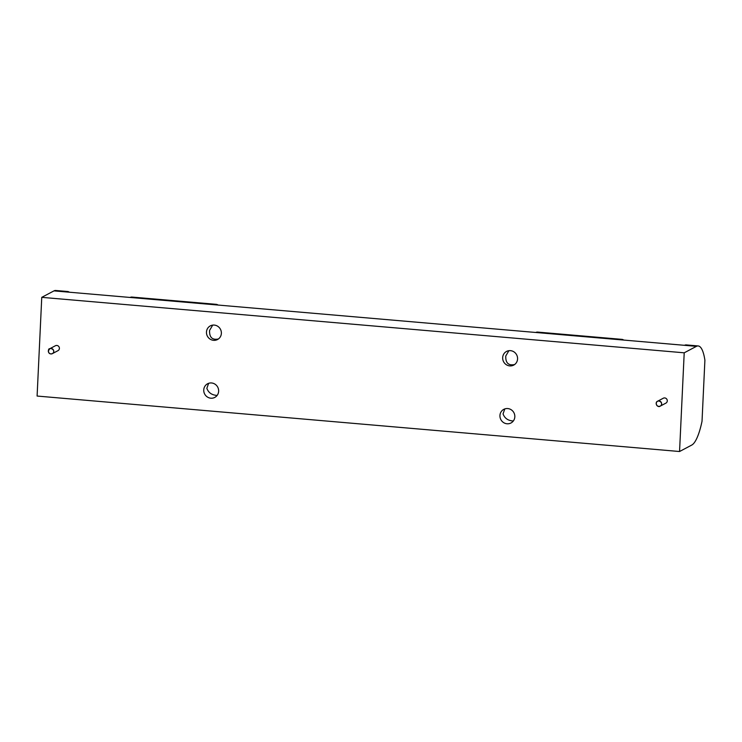 <?xml version="1.0" encoding="UTF-8"?>
<svg xmlns="http://www.w3.org/2000/svg" width="742" height="742" viewBox="0 0 742 742"><rect width="100%" height="100%" fill="white"/><g stroke="black" fill="none" stroke-linecap="round" stroke-linejoin="round"><path stroke-width="1.11" d="M679.551 451.516L37.1 396.052L41.756 297.347L684.207 352.812L679.551 451.516L691.767 445.052A44.743 11 -85.1 0 0 702.025 421.252L704.9 360.232A44.743 11 -85.1 0 0 698.194 345.948A44.743 11 -85.1 0 0 696.423 346.347L684.504 345.318A44.743 11 -85.1 0 1 686.267 344.919L698.194 345.948M684.207 352.812L696.423 346.347M203.744 389.949A7.717 7.383 -117.9 0 0 214.8 397.406A7.717 7.383 -117.9 0 0 217.721 387.138A7.717 7.383 -117.9 0 0 203.744 389.949M206.471 332.064A7.717 7.383 -117.9 0 0 217.527 339.53A7.717 7.383 -117.9 0 0 220.448 329.253A7.717 7.383 -117.9 0 0 206.471 332.064M656.169 403.527C656.512 405.939 657.866 406.802 660.232 406.124C657.514 408.23 654.296 402.433 657.635 401.218L663.302 398.222A2.773 2.662 62.1 0 1 666.947 399.428A2.773 2.662 62.1 0 1 665.899 403.129L660.232 406.124C664.86 403.24 656.893 397.87 656.253 403.444A2.773 2.662 62.1 0 1 660.352 401.385A2.773 2.662 62.1 0 1 660.232 406.124A2.773 2.662 62.1 0 1 656.253 403.444M502.668 357.635A7.717 7.383 -117.9 0 0 513.724 365.101A7.717 7.383 -117.9 0 0 516.645 354.824A7.717 7.383 -117.9 0 0 502.668 357.635M499.941 415.52A7.717 7.383 -117.9 0 0 510.997 422.977A7.717 7.383 -117.9 0 0 513.909 412.71A7.717 7.383 -117.9 0 0 499.941 415.52M49.751 348.74L48.286 351.049C48.629 353.452 49.983 354.324 52.348 353.646C47.525 355.362 47.794 348.1 49.751 348.74L55.409 345.744A2.773 2.662 62.1 0 1 59.063 346.95A2.773 2.662 62.1 0 1 58.006 350.651L52.348 353.646C56.976 350.762 49 345.392 48.369 350.957A2.773 2.662 62.1 0 1 52.469 348.907A2.773 2.662 62.1 0 1 52.348 353.646A2.773 2.662 62.1 0 1 48.369 350.957M41.756 297.347L53.971 290.883A44.743 11 -85.1 0 1 55.733 290.484L67.661 291.513A44.743 11 -85.1 0 1 69.331 292.209M218.018 305.045A44.743 11 94.9 0 0 216.349 304.35L131.9 297.06A44.743 11 94.9 0 0 130.138 297.459L65.89 291.912A44.743 11 -85.1 0 1 67.661 291.513M623.697 340.068A44.743 11 94.9 0 0 622.028 339.372L537.579 332.082A44.743 11 94.9 0 0 535.807 332.481L130.138 297.459M622.028 339.372A44.743 11 94.9 0 0 620.256 339.771L684.504 345.318M217.137 395.421C211.887 395.124 208.456 392.75 206.851 388.298L208.632 383.326M218.408 338.973C212.24 340.226 209.3 337.369 209.578 330.422L212.694 325.126M514.605 364.545C508.437 365.797 505.488 362.94 505.775 355.993L508.891 350.697M513.334 420.992C508.084 420.695 504.653 418.321 503.048 413.869L504.829 408.898M216.349 304.35A44.743 11 94.9 0 0 214.586 304.749M65.89 291.912L53.971 290.883M620.256 339.771L535.807 332.481"/></g></svg>
